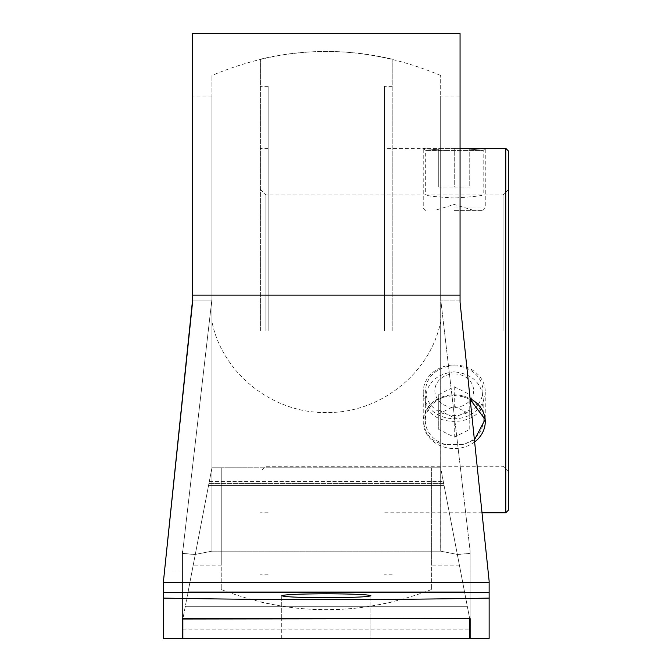 <?xml version="1.0" encoding="UTF-8"?>
<svg xmlns="http://www.w3.org/2000/svg" width="672" height="672" viewBox="0 0 672 672"><rect width="100%" height="100%" fill="white"/><g stroke="black" fill="none" stroke-linecap="round" stroke-linejoin="round"><path stroke-width="0.5" stroke-dasharray="3.36 2.52" d="M431.374 467.813L431.374 589.562L431.374 467.813L221.239 467.813L440.681 467.813L464.52 591.814L440.681 467.813L459.388 565.127L440.681 467.813L211.94 467.813L188.093 591.814L211.94 467.813L193.225 565.127L211.94 467.813L440.681 467.813L431.374 467.813L431.374 565.127L431.374 467.813M221.239 467.813L221.239 589.562L221.239 467.813L221.239 565.127L221.239 467.813L211.94 467.813L221.239 467.813M182.86 619.013L182.86 638.4L182.86 619.013L209.303 481.53L182.86 619.013L182.86 638.4L469.753 638.4L469.753 619.013L443.318 481.53L469.753 619.013L469.753 638.4L182.86 638.4L469.753 638.4L469.753 619.013L182.86 619.013L182.86 629.093L182.86 619.013L469.753 619.013L182.86 619.013M469.678 618.626L467.393 606.74L469.678 618.626L182.935 618.626M326.306 619.013L370.894 619.013L326.306 619.013M467.393 606.74L185.22 606.74L467.393 606.74M370.894 638.4L281.719 638.4L370.894 638.4L370.894 619.013L370.894 638.4L281.719 638.4L370.894 638.4M444.058 485.411L208.555 485.411L444.058 485.411M469.753 619.013L469.753 629.093L469.753 619.013M454.247 371.818C436.674 373.825 427.031 382.696 425.326 398.42C423.545 429.047 484.957 429.03 483.168 398.42C481.471 382.704 471.836 373.834 454.247 371.818M454.247 395.48L462.983 396.757A28.921 25.04 0 0 1 483.168 420.63A28.921 25.04 0 0 1 462.983 444.503L445.511 444.503A28.921 25.04 0 0 1 425.326 420.63A28.921 25.04 0 0 1 445.511 396.757L454.247 395.48M384.46 330.574L384.46 86.327L384.46 330.574M505.781 512.786L505.781 148.361M445.511 150.452L462.983 150.452C491.803 147.974 491.803 147.974 462.983 150.452C491.803 147.974 491.803 147.974 462.983 150.452L445.511 150.452C416.69 147.974 416.69 147.974 445.511 150.452C416.69 147.974 416.69 147.974 445.511 150.452L425.326 150.452L445.511 150.452M445.511 444.503C416.707 441.193 416.657 402.57 445.511 396.757M462.983 396.757L470.198 399.512M474.415 439.916L462.983 444.503M392.213 330.574L392.213 59.186L392.213 330.574M503.042 330.574L503.042 194.88L503.042 330.574M265.885 330.574L265.885 194.88L265.885 330.574M454.247 197.996C436.674 196.946 427.031 195.905 425.326 194.88L483.168 194.88C481.471 195.905 471.836 196.946 454.247 197.996M508.519 510.048L508.519 151.099M508.519 330.574L508.519 189.395L508.519 330.574M260.4 330.574L260.4 59.186L260.4 330.574M268.153 330.574L268.153 86.327L268.153 330.574M462.983 150.452L483.168 150.452L462.983 150.452M460.06 148.361L423.234 148.361L485.26 148.361L483.168 150.452L483.168 194.88L503.042 194.88L508.519 189.395M454.247 148.361L469.753 148.361L438.74 148.361L454.247 148.361L454.247 187.127L469.753 187.127L469.753 148.361L469.753 187.127L454.247 187.127L454.247 148.361M454.247 210.386L482.882 210.386L454.247 210.386M454.247 208.009L485.26 208.009L454.247 208.009M438.74 187.127L438.74 148.361L438.74 187.127L454.247 187.127L438.74 187.127M474.625 441.932A31.013 26.863 0 0 1 441.403 446.132A31.013 26.863 0 0 1 423.234 421.68A31.013 26.863 0 0 1 454.247 394.817A31.013 26.863 0 0 1 470.106 398.597M454.247 437.186L469.753 429.433L469.753 413.927L454.247 406.174L438.74 413.927L438.74 429.433L454.247 437.186L454.247 417.799L469.753 410.046L469.753 429.433M454.247 373.876A19.387 16.792 0 0 1 471.03 399.059A19.387 16.792 0 0 1 437.455 399.059A19.387 16.792 0 0 1 454.247 373.876M454.247 365.862A28.636 24.805 0 0 1 479.052 403.066A28.636 24.805 0 0 1 429.442 403.066A28.636 24.805 0 0 1 454.247 365.862M454.247 364.997A31.013 26.863 0 0 1 485.26 391.852A31.013 26.863 0 0 1 454.247 418.715A31.013 26.863 0 0 1 423.234 391.852A31.013 26.863 0 0 1 454.247 364.997M469.753 410.046L469.753 394.54L454.247 386.786L438.74 394.54L438.74 429.433M438.74 394.54L438.74 413.927M438.74 410.046L454.247 417.799M469.753 394.54L469.753 413.927M454.247 386.786L454.247 406.174M182.524 553.35A255.898 255.898 0 0 0 194.989 554.484L211.882 551.174L194.989 554.484L182.524 553.35L194.989 554.484A255.898 255.898 0 0 1 182.524 553.35L211.94 299.149L211.94 321.653C222.348 373.691 272.95 413.507 326.348 412.524C379.68 413.482 430.298 373.649 440.681 321.653L440.681 299.149L470.14 551.174L440.681 299.149L440.681 321.653L440.681 75.482L440.681 321.653C430.273 373.691 379.663 413.507 326.273 412.524C272.933 413.482 222.314 373.649 211.94 321.653L211.94 75.482L211.94 321.653L211.94 299.149L182.524 553.35M211.94 551.174L211.94 321.653L211.94 551.174L440.681 551.174L211.94 551.174M440.731 551.174L440.681 321.653L440.681 551.174L457.632 554.484A255.898 255.898 0 0 0 470.089 553.35L457.632 554.484L440.731 551.174M470.14 618.626L470.14 551.174L470.14 638.4L489.14 638.4L470.14 638.4L470.14 618.626L182.473 618.626L182.473 551.174L182.473 618.626L470.14 618.626L470.14 551.174L470.14 618.626M440.681 299.149L440.681 96.02L440.681 299.149M460.06 300.073L460.06 96.02L460.06 302.299L460.06 300.073L440.782 300.073L460.06 300.073M192.553 300.073L211.831 300.073L182.776 551.174L211.94 299.149L211.94 96.02L211.94 299.149L211.831 300.073L192.553 300.073L192.553 96.02L192.553 302.299L163.481 581.12L164.539 570.948L182.473 570.948L182.473 638.4L163.481 638.4L163.481 581.12L192.553 302.299L192.553 33.6M460.06 33.6L460.06 302.299L489.14 581.12L488.074 570.948L489.14 581.12L489.14 638.4L489.14 581.12L489.14 592.662L163.481 592.662L163.481 581.12L163.481 638.4L163.481 598.105C272.034 600.121 380.587 600.121 489.14 598.105L489.14 638.4L470.14 638.4M488.074 570.948L470.14 570.948L488.074 570.948L460.06 302.299L482.009 512.786L384.46 512.786M326.306 618.626L370.894 618.626L326.306 618.626M326.306 597.685C353.338 597.568 368.197 596.921 370.894 595.736C373.044 593.233 279.569 593.233 281.719 595.736C284.416 596.921 299.284 597.568 326.306 597.685M164.539 570.948L182.473 570.948L182.473 638.4L163.481 638.4L182.473 638.4M489.14 598.105L489.14 592.662M163.481 598.105L163.481 592.662M457.632 554.484A255.898 255.898 0 0 0 470.089 553.35L457.632 554.484M464.52 591.814L188.093 591.814L464.52 591.814M443.68 483.42L208.933 483.42L443.68 483.42M460.06 295.109L192.553 295.109M489.14 582.431L163.481 582.431M431.374 589.562C361.326 616.384 291.287 616.384 221.239 589.562M459.388 565.127L431.374 565.127M221.239 565.127L193.225 565.127M281.719 638.4L281.719 619.013L281.719 638.4M209.303 481.53L443.318 481.53L209.303 481.53M182.86 629.093L469.753 629.093M425.326 398.42L425.326 420.63M483.168 398.42L483.168 420.63M260.4 189.395L265.885 194.88L425.326 194.88L425.326 150.452L423.234 148.361L384.46 148.361M392.213 86.327L384.46 86.327M392.213 574.82L384.46 574.82M508.519 471.744L503.042 466.267L265.885 466.267L260.4 471.744M268.153 148.361L260.4 148.361M268.153 512.786L260.4 512.786M268.153 86.327L260.4 86.327M268.153 574.82L260.4 574.82M260.4 59.186C304.34 48.854 348.281 48.854 392.213 59.186M260.4 601.961C304.34 612.284 348.281 612.284 392.213 601.961M482.882 210.386L485.26 208.009L485.26 148.361M425.611 210.386L423.234 208.009L423.234 148.361M473.634 210.386L454.247 204.439L434.86 210.386M423.234 391.852L423.234 421.68M485.26 391.852L485.26 421.68M460.06 96.02L440.681 96.02M370.894 618.626L370.894 595.736L370.894 618.626M281.719 618.626L281.719 595.736L281.719 618.626M211.94 96.02L192.553 96.02M440.681 75.482C364.434 43.487 288.187 43.487 211.94 75.482"/><path stroke-width="1.01" d="M182.86 619.013L469.678 618.626L469.753 638.4L182.86 638.4L182.86 619.013M505.781 512.786L508.519 510.048L508.519 151.099L505.781 148.361L505.781 512.786L482.009 512.786L488.074 570.948M470.198 399.512L485.134 419.446L474.415 439.916M505.781 148.361L460.06 148.361M470.106 398.597A31.013 26.863 0 0 1 485.26 421.68A31.013 26.863 0 0 1 474.625 441.932M470.14 638.4L470.14 618.626L470.14 638.4L489.14 638.4L489.14 581.12L460.06 302.299L460.06 33.6L192.553 33.6L192.553 302.299L163.481 581.12L163.481 638.4L182.473 638.4L182.473 618.626L182.473 638.4M164.539 570.948L192.553 300.073M469.678 618.626L182.935 618.626M326.306 597.685C299.284 597.568 284.416 596.921 281.719 595.736C284.416 594.56 299.284 593.905 326.306 593.788C353.338 593.905 368.197 594.56 370.894 595.736C368.197 596.921 353.338 597.568 326.306 597.685M489.14 598.105C380.587 600.121 272.034 600.121 163.481 598.105M489.14 582.431L163.481 582.431M489.14 592.662L163.481 592.662M460.06 295.109L192.553 295.109"/></g></svg>
